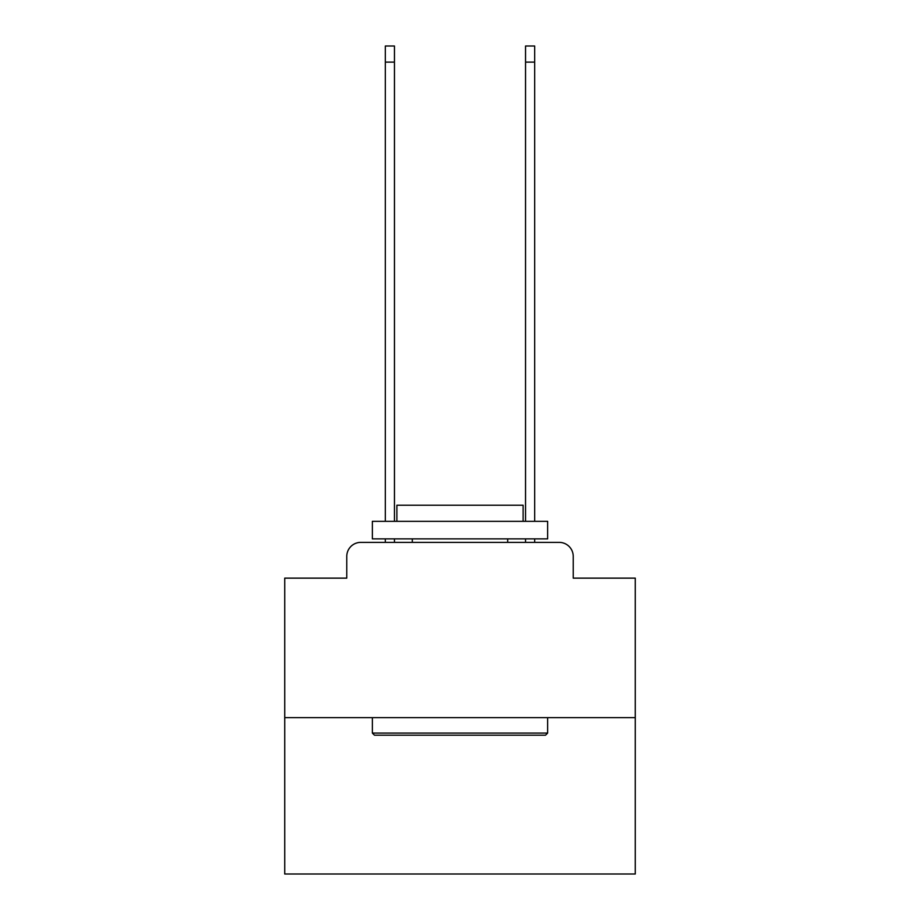 <?xml version="1.0" encoding="UTF-8"?>
<svg xmlns="http://www.w3.org/2000/svg" width="920" height="920" viewBox="0 0 920 920"><rect width="100%" height="100%" fill="white"/><g stroke="black" fill="none" stroke-linecap="round" stroke-linejoin="round"><path stroke-width="1.38" d="M346.771 556.404L346.771 578.139L346.771 556.404A14.018 14.018 0 0 1 360.789 542.374L385.33 542.374L385.33 538.878M635.271 717.657L284.728 717.657L284.728 874L635.271 874L635.271 578.139L573.229 578.139L573.229 556.404A14.018 14.018 0 0 0 559.21 542.374L360.789 542.374M284.728 717.657L284.728 578.139L346.771 578.139M394.45 538.878L394.45 542.374L405.317 542.374M514.683 542.374L525.55 542.374L525.55 538.878M534.669 538.878L534.669 542.374L559.21 542.374M573.229 578.139L573.229 556.404M545.537 735.183L374.463 735.183L372.358 733.079L547.641 733.079L545.537 735.183M372.358 521.341L547.641 521.341L547.641 538.878L372.358 538.878L372.358 521.341M523.101 521.341L523.101 505.218L396.899 505.218L396.899 521.341M372.358 717.657L372.358 733.079M547.641 717.657L547.641 733.079M412.321 538.878L412.321 542.374M507.679 538.878L507.679 542.374M385.33 521.341L385.33 46L394.45 46L394.45 521.341M525.55 521.341L525.55 46L534.669 46L534.669 521.341M385.33 62.123L394.45 62.123M534.669 62.123L525.55 62.123"/></g></svg>
